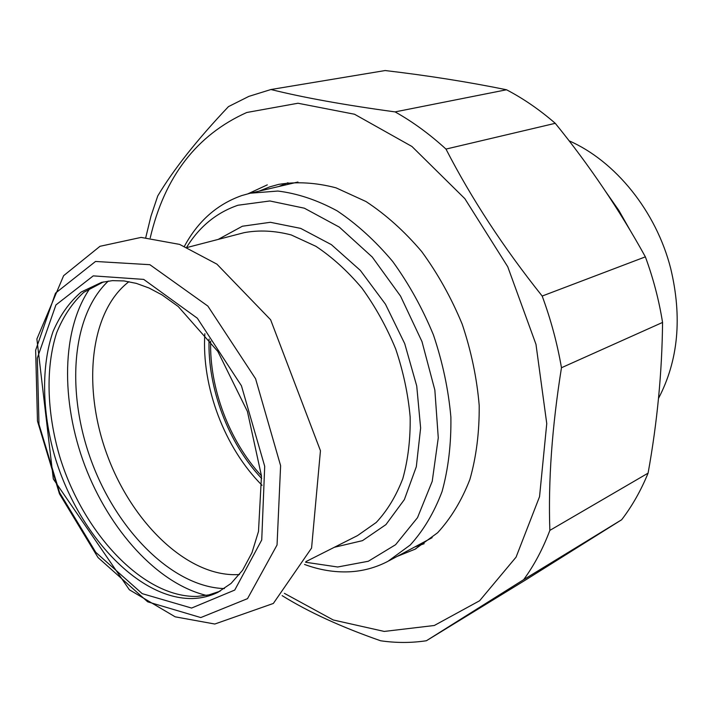 <?xml version="1.0" encoding="UTF-8"?>
<svg xmlns="http://www.w3.org/2000/svg" width="713" height="713" viewBox="0 0 713 713"><rect width="100%" height="100%" fill="white"/><g stroke="black" fill="none" stroke-linecap="round" stroke-linejoin="round"><path stroke-width="1.07" d="M414.725 546.996L424.164 543.707M287.972 182.76L278.712 186.539M259.122 191.129L269.746 186.868L278.605 184.4C296.849 181.441 315.975 182.581 335.983 187.822L365.965 201.521C385.778 214.524 404.324 231.164 421.615 251.457C437.755 273.525 451.276 297.749 462.176 324.121C471.248 351.17 476.926 378.291 479.198 405.483C479.439 432.078 476.337 456.73 469.894 479.43C461.694 500.526 450.928 518.306 437.586 532.771L415.073 549.188L396.989 556.488M267.304 184.863L248.186 193.704M284.398 593.35L333.229 619.971L384.236 631.433L434.288 625.497L479.617 600.747L516.069 557.147L539.545 496.667L546.755 423.584L535.98 344.343L507.745 266.76L464.849 198.669L411.945 146.486L354.521 114.24L297.972 103.242L246.76 112.494C196.699 134.953 164.525 176.726 150.247 237.821M506.524 89.767C523.369 98.563 539.616 109.749 555.258 123.313L445.981 149.079C429.547 134.071 412.586 121.682 395.091 111.896L506.524 89.767C468.593 82.013 428.148 75.605 385.172 70.542L270.949 89.517L248.864 96.38L228.472 106.611C197.136 139.703 173.562 169.471 157.751 195.932L150.942 216.253L145.773 237.518M561.47 367.739C557.299 343.532 550.873 319.629 542.183 296.047L645.372 256.849C653.286 278.364 659.017 300.226 662.555 322.436L561.47 367.739C551.996 427.06 548.128 481.275 549.857 530.392L648.09 473.138C640.934 490.571 632.128 506.105 621.665 519.741L523.663 579.651C534.126 565.373 542.851 548.948 549.857 530.392M282.152 595.649C308.56 612.057 341.384 627.101 380.635 640.773C396.063 643.019 411.321 643.01 426.392 640.746L525.223 580.204L621.665 519.741M645.372 256.849C619.508 209.925 589.473 165.416 555.258 123.313M648.09 473.138C657.243 422.506 662.065 372.275 662.555 322.436M523.663 579.651L426.392 640.746M445.981 149.079C471.498 198.695 503.565 247.687 542.183 296.047M270.949 89.517C303.266 97.565 344.646 105.025 395.091 111.896M569.081 140.809C615.337 161.049 656.147 211.217 670.692 268.462C682.377 317.303 678.313 360.626 658.491 398.415M605.8 191.77L618.804 210.344L630.167 230.352M261.466 475.856C229.372 441.276 209.399 388.344 210.647 341.179M186.717 247.161C199.497 226.556 216.592 212.581 237.99 205.237L269.853 200.968L304.371 208.196L339.335 227.126L372.239 257.028L400.546 296.1L421.98 341.589L434.85 390.064L438.272 437.818L432.221 481.328L417.515 517.656L395.608 544.696L368.336 561.256L337.677 566.995L305.61 562.254M304.522 564.446C319.504 569.99 334.397 572.441 349.174 571.817C362.837 571.166 375.769 567.664 387.97 561.309L410.242 545.008C423.415 530.579 434.021 512.772 442.051 491.596C448.334 468.771 451.276 443.949 450.883 417.132C448.459 389.699 442.648 362.311 433.451 334.967C422.452 308.292 408.852 283.783 392.658 261.43C375.332 240.869 356.794 223.989 337.035 210.79C317.027 199.979 297.285 193.401 277.82 191.048L250.227 193.214L241.734 195.585C217.064 204.319 197.973 221.199 184.453 246.226M220.112 591.175L208.909 594.9L197.109 596.416C142.876 597.824 82.574 532.593 59.5 455.848C46.808 412.105 45.454 367.409 56.701 332.659C63.377 316.251 72.378 302.82 83.724 292.366L103.421 281.92M261.671 478.485C228.169 442.978 207.376 387.863 209.069 339.076M204.854 333.684C201.396 386.58 224.533 447.889 262.063 485.312M239.461 574.509L237.563 574.625C187.662 576.719 132.351 523.182 107.405 455.58C82.2 388.077 89.392 311.831 128.964 281.662M187.359 247.429L244.185 232.652C259.086 229.898 274.763 230.656 291.225 234.942L315.939 246.333C332.294 257.206 347.632 271.145 361.963 288.159C375.359 306.661 386.606 326.946 395.715 349.031C403.326 371.66 408.148 394.334 410.162 417.034C410.492 439.217 408.05 459.733 402.818 478.583C396.125 496.061 387.266 510.686 376.232 522.469L357.543 535.588L305.904 561.63M334.352 547.281L362.498 540.641L385.929 524.616L404.369 499.581L416.312 466.73L420.625 428.005L416.731 385.974L404.726 343.657L385.448 304.184L360.35 270.414L331.376 244.639L300.672 228.383L270.361 222.296L242.349 226.235L218.187 239.408M224.39 588.59C173.072 587.013 117.957 531.711 92.057 462.853C66.015 394.057 70.854 316.135 108.34 281.047M206.449 595.408C157.475 583.68 109.178 529.946 84.838 465.58C60.587 401.178 61.354 328.934 90.373 287.776M192.813 598.528C138.09 599.865 77.227 533.155 54.491 455.375C42.005 411.053 41.122 366.019 53.065 331.465C60.097 315.199 69.482 302.054 81.229 292.009L101.522 282.384L112.413 280.637L124.035 280.931L136.308 283.373L149.062 288.025L162.101 294.941L178.214 306.501L217.848 351.464L247.411 411.419L261.475 475.945L258.489 531.479L251.947 552.762L242.625 570.213L231.03 583.466L217.661 592.45C209.854 596.211 201.574 598.234 192.813 598.528M191.592 608.055L142.208 593.644L95.783 552.343L59.616 492.63L38.983 424.342L37.317 358.069L55.926 304.941L93.251 275.869L143.705 279.398L197.332 318.212L241.431 385.76L264.701 466.302L261.733 539.964L234.737 590.07L191.592 608.055M200.799 617.565L147.698 601.825L98.037 557.557L59.464 493.842L37.468 421.044L35.65 350.226L55.507 293.132L95.515 261.466L149.873 264.692L207.857 306.073L255.593 378.772L280.61 465.678L277.045 544.999L247.518 598.644L200.799 617.565M415.073 549.188L416.027 548.68M388.915 560.81L432.149 537.664M250.227 193.214L297.954 182.029M217.661 592.45L218.356 592.102M214.8 624.027L175.184 616.825L129.365 589.776L53.315 478.976L36.889 339.005L63.617 275.69L99.998 246.297L141.085 237.402L179.623 244.399L216.904 264.14L270.628 319.772L320.449 450.714L311.572 548.065L273.346 603.448L214.8 624.027"/></g></svg>
